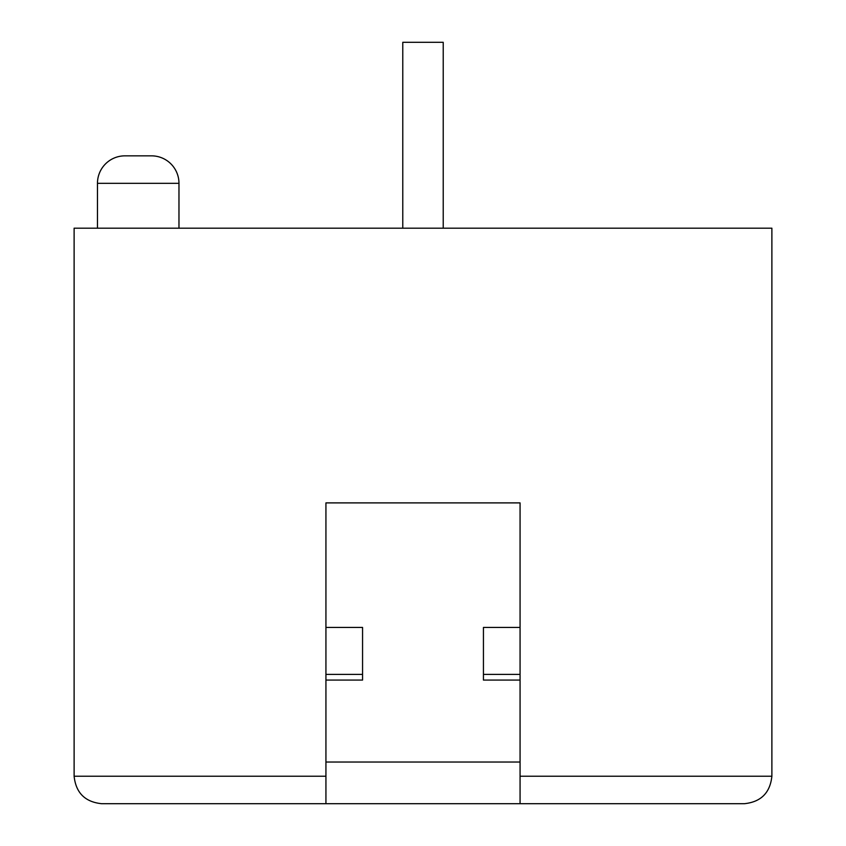 <?xml version="1.0" encoding="UTF-8"?>
<svg xmlns="http://www.w3.org/2000/svg" width="846" height="846" viewBox="0 0 846 846"><rect width="100%" height="100%" fill="white"/><g stroke="black" fill="none" stroke-linecap="round" stroke-linejoin="round"><path stroke-width="1.27" d="M178.971 228.187L178.971 183.318A27.474 27.474 0 0 0 151.497 155.844L124.944 155.844L151.497 155.844M178.971 183.318L97.47 183.318A27.474 27.474 0 0 1 124.944 155.844M97.47 183.318L97.47 228.187M520.068 776.226L771.88 776.226C770.135 792.797 760.977 801.955 744.406 803.7L520.068 803.7L520.068 680.078L483.436 680.078L483.436 627.446L520.068 627.446L520.068 680.078M483.436 674.389L520.068 674.389L520.068 502.894L325.932 502.894L325.932 803.7L101.594 803.7C85.023 801.955 75.865 792.797 74.12 776.226L74.12 228.187L771.88 228.187L771.88 776.226C770.135 792.797 760.977 801.955 744.406 803.7L730.669 803.7M115.331 803.7L101.594 803.7C85.023 801.955 75.865 792.797 74.12 776.226L325.932 776.226M362.564 674.389L325.932 674.389L325.932 627.446L362.564 627.446L362.564 680.078L325.932 680.078M520.068 803.7L325.932 803.7M443.219 228.187L443.219 42.3L402.781 42.3L402.781 228.187M520.068 762.035L325.932 762.035"/></g></svg>
